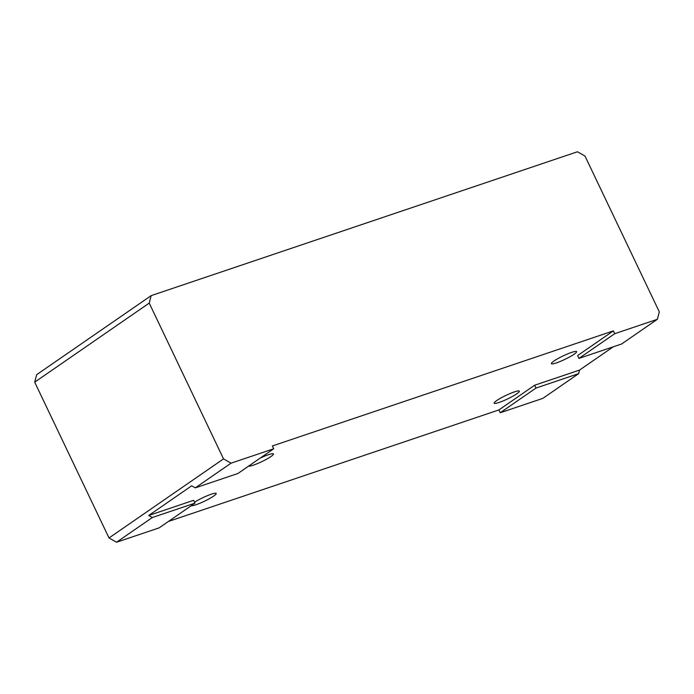 <?xml version="1.0" encoding="UTF-8"?>
<svg xmlns="http://www.w3.org/2000/svg" width="694" height="694" viewBox="0 0 694 694"><rect width="100%" height="100%" fill="white"/><g stroke="black" fill="none" stroke-linecap="round" stroke-linejoin="round"><path stroke-width="1.04" d="M260.12 458.153A13.967 1.943 -25.5 0 1 268.483 454.691A13.967 1.943 -25.5 0 1 273.471 453.937A13.967 1.943 -25.5 0 1 266.869 459.038A13.967 1.943 -25.5 0 1 253.249 465.206A13.967 1.943 -25.5 0 1 248.53 466.151M194.528 502.222A13.967 1.943 -25.5 0 1 211.219 494.223A13.967 1.943 -25.5 0 1 216.216 493.469A13.967 1.943 -25.5 0 1 209.605 498.57A13.967 1.943 -25.5 0 1 195.994 504.738A13.967 1.943 -25.5 0 1 191.275 505.683M556.397 362.901A13.967 1.943 -25.5 0 1 551.4 363.656A13.967 1.943 -25.5 0 1 558.011 358.546A13.967 1.943 -25.5 0 1 571.622 352.387A13.967 1.943 -25.5 0 1 576.619 351.632A13.967 1.943 -25.5 0 1 570.008 356.733A13.967 1.943 -25.5 0 1 556.397 362.901M499.133 402.433A13.967 1.943 -25.5 0 1 494.145 403.188A13.967 1.943 -25.5 0 1 500.756 398.078A13.967 1.943 -25.5 0 1 514.367 391.919A13.967 1.943 -25.5 0 1 519.355 391.164A13.967 1.943 -25.5 0 1 512.753 396.265A13.967 1.943 -25.5 0 1 499.133 402.433M578.943 358.399L614.728 333.693L657.365 319.301L621.572 344.007L578.943 358.399L577.599 355.58L613.392 330.873L272.352 445.964L273.696 448.784L231.067 463.167L195.283 487.873L191.665 485.826L148.716 515.477L152.333 517.524L194.962 503.141L159.178 527.848L116.549 542.231L109.019 537.963L223.529 458.899L149.219 303.096L34.7 382.16L36.635 374.699L151.153 295.635L149.219 303.096M273.696 448.784L237.912 473.49L195.283 487.873M168.442 521.454L498.873 409.937L500.218 412.757L542.847 398.365L578.631 373.658L579.559 370.076L613.244 346.827M500.218 412.757L536.002 388.05L578.631 373.658M657.365 319.301L659.3 311.84L584.981 156.037L577.451 151.769L151.153 295.635M152.333 517.524L116.549 542.231M109.019 537.963L34.7 382.16M223.529 458.899L231.067 463.167M613.392 330.873L614.728 333.693M148.716 515.477L193.626 500.322L194.962 503.141M498.873 409.937L534.658 385.231L579.559 370.076M534.658 385.231L536.002 388.05"/></g></svg>
